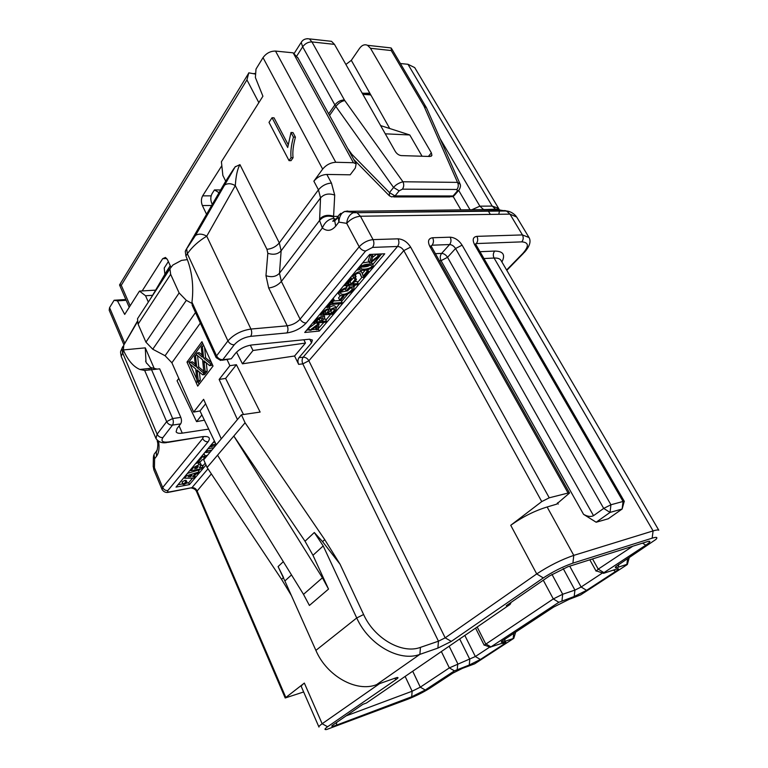 <?xml version="1.0" encoding="UTF-8"?>
<svg xmlns="http://www.w3.org/2000/svg" width="768" height="768" viewBox="0 0 768 768"><rect width="100%" height="100%" fill="white"/><g stroke="black" fill="none" stroke-linecap="round" stroke-linejoin="round"><path stroke-width="1.15" d="M195.619 235.354C198.902 233.52 202.608 233.798 206.736 236.189C198.518 241.133 192.058 246.998 187.363 253.766L185.914 255.965L185.28 251.453L185.779 250.195L225.706 181.19L222.854 175.421L221.414 161.741L262.915 96.221L255.379 77.501L256.013 69.072L263.021 57.648C266.246 53.242 270.413 51.043 275.52 51.072L335.76 162.278L353.434 162.71L293.136 52.829L275.52 51.072M243.475 414.499L225.619 378.413L219.139 379.44L229.882 365.693L236.41 364.714L260.131 412.07L241.421 414.806L245.078 422.784L324.739 539.635L340.061 564.23L363.61 614.515C374.304 638.506 402.125 654.374 420.451 647.366L438.461 641.194L302.813 363.869L298.656 364.358L294.576 355.997L305.482 343.056L303.859 339.773M298.656 364.358C297.61 361.766 297.725 359.539 298.992 357.667L303.149 357.197L397.536 246.48L372.566 247.411L365.635 250.992L306.173 323.011C301.046 328.426 294.614 331.738 286.886 332.938L250.656 336.346C243.83 337.411 238.358 340.234 234.23 344.813L222.797 359.683L231.254 358.771L235.498 353.309C239.568 348.845 244.963 346.07 251.674 344.986L309.36 339.226L312.394 340.042L311.558 342.845L298.992 357.667M219.053 192.691L214.454 189.926L220.637 189.955M212.294 204.384L211.776 203.309C210.403 199.862 210.499 196.637 212.074 193.642L214.454 189.926M164.89 274.301L164.208 268.042L168.355 261.59M166.502 271.546L151.363 297.398M170.246 265.728L166.704 271.19M187.411 259.613L181.498 260.4L172.915 265.008L169.93 268.81L170.65 274.339L179.126 292.944L186.317 300.346L152.755 349.229L145.939 342.173L138.096 324.134L137.51 318.73L139.603 315.504M460.906 209.827L453.101 196.387M187.066 482.371L186.278 480.547L185.05 480.355L182.083 481.872L182.678 484.282L183.917 484.474L186.874 482.957L187.066 482.371L185.827 482.189L182.678 484.282M201.168 465.504L202.234 465.322L203.04 467.165L199.411 467.798L201.187 464.928L200.381 463.075L198.154 462.797L195.629 463.565M214.934 442.07L213.082 442.589M205.402 457.776L203.52 458.093L205.162 456.134L204.336 454.262L203.213 454.454M207.37 455.434L205.027 455.827M213.811 447.744L207.994 448.704M177.984 484.771L182.525 483.926M186.682 483.158L188.64 482.794L192.566 478.138M194.698 475.613L196.013 474.058M198.586 471.005L200.227 469.066M202.627 466.214L205.2 463.162M194.314 474.73L195.101 476.554L192.701 476.621L194.458 474.518L197.626 473.568L198.998 471.946L198.202 470.112L187.411 473.434M362.611 262.925L369.014 261.898M371.338 262.253L373.056 264.826C373.421 266.179 372.182 267.61 369.36 269.136C364.781 270.605 361.526 270.749 359.578 269.568C359.174 268.666 359.885 267.523 361.718 266.141C363.542 264.23 371.904 263.261 373.056 264.826M361.181 276.317L359.76 273.139M356.63 270.115L359.693 269.702M360.49 270.144L360.941 270.845M362.294 273.638L365.184 270.211M369.437 262.704L371.491 256.378L372.97 256.31L371.261 261.341L378.182 256.09L379.642 256.022L370.819 262.637L369.437 262.704L368.294 260.563L370.282 254.41M372.643 257.27L376.781 254.131M319.45 314.794L320.179 314.534M323.664 319.171L325.421 319.018L326.458 321.072L325.498 322.205L313.776 323.251L313.258 322.224M343.421 285.984L345.12 285.398M340.886 292.157L346.963 290.909M348.288 290.064L350.266 288.134M346.214 290.957L349.488 287.059L353.885 286.771C355.258 291.61 341.654 298.138 339.034 294.634C338.976 291.61 341.587 289.181 346.867 287.357L346.33 288.432C342.307 289.987 340.426 291.706 340.685 293.606C344.323 296.477 353.549 290.227 352.09 288.01L349.882 288.163L347.616 290.861L346.214 290.957L345.206 288.758M346.675 286.992L348.029 285.37M339.619 299.952L342.49 296.544L343.949 296.438L341.078 299.846L339.619 299.952L338.544 297.869L340.57 295.45M349.574 281.923L353.798 277.632M355.306 277.402L356.438 279.523L352.762 283.91L358.147 283.565L357.11 284.794L345.206 285.552L350.477 279.226L351.898 279.139L347.645 284.227L351.35 283.997L355.037 279.6L356.438 279.523M354.691 281.606L357.043 281.462L358.147 283.565M316.195 329.722L317.414 325.488L311.136 330.192L309.706 330.326L317.722 324.374L319.066 324.25L317.616 329.587L316.195 329.722L315.35 327.034M309.706 330.326L308.678 328.272L315.648 323.088M333.658 300.979L341.069 300.432L342.144 302.506L341.146 303.686L330.73 304.483L328.272 307.43L326.87 307.546L332.813 300.422L334.214 300.317L331.728 303.302L342.144 302.506M329.328 307.507C332.054 305.712 334.003 305.299 335.184 306.25L335.232 306.346M325.891 307.056L326.515 306.835M323.962 322.349L317.75 329.098M315.965 329.261L311.875 329.645M309.475 329.866L306.682 330.125M381.667 253.92L372.826 264.403M368.573 269.443L367.949 270.182M361.978 277.267L357.571 282.49M355.546 284.89L353.904 286.838M347.818 294.058L341.587 301.44M339.59 303.811L336.077 307.978M330.73 314.323L325.93 320.016M208.704 429.11L182.256 433.142C178.944 433.594 176.899 433.162 176.122 431.846L176.995 428.582L180.634 423.907L172.502 425.098L162.902 437.578C160.733 441.12 162.538 442.598 168.326 441.994L202.445 436.666C209.002 436.013 210.883 437.722 208.099 441.782L167.866 490.512C167.078 491.702 167.722 492.144 169.805 491.856L191.904 487.699L207.984 468.826M206.006 465.005L189.418 484.608L176.035 487.104L214.416 440.995M185.779 250.195L235.094 166.915L239.933 164.63L279.302 242.918L318.442 189.83L313.862 181.181C317.376 177.034 321.696 174.787 326.832 174.442L350.189 174.806L355.325 168.01L356.15 163.862L353.434 162.71M422.074 156.24L409.786 134.966L380.602 125.578M219.139 379.44L237.427 419.568M229.882 365.693L227.126 359.712M221.27 438.845L203.616 399.312L193.632 412.09L171.888 362.774L165.082 355.728L152.755 349.229M201.946 341.683L213.043 366.048L197.722 386.112L186.989 362.093L201.946 341.683M556.666 504.038L569.549 493.008L568.08 493.037L429.811 246.365C427.43 241.258 428.371 238.378 432.634 237.744L450.173 237.187C454.848 237.542 458.832 240.192 462.106 245.146L610.944 504.768L610.042 512.41L596.16 522.23L608.256 518.774L622.138 509.021L610.042 512.41L603.696 508.406L455.549 248.515L447.542 257.318L593.52 515.683L603.696 508.406L610.944 504.768L623.059 501.456L474.576 244.666C472.166 239.731 472.944 236.966 476.918 236.352L522.432 234.922L509.971 214.128L360.442 216.24L373.066 239.616L398.074 238.829C399.322 241.622 399.139 244.176 397.536 246.48C400.061 246.653 402.154 248.026 403.814 250.608L308.87 360.758L445.181 637.834L536.717 573.926C548.909 565.882 561.264 559.699 573.773 555.379L653.098 530.909C656.246 529.949 658.147 529.718 658.79 530.218L500.774 260.045C499.584 258.576 497.357 257.904 494.083 258.038L483.802 258.547M568.08 493.037L549.245 497.808L541.747 501.59L510.739 525.293C522.47 516.922 534.605 510.816 547.133 506.986L556.723 504.134M126.182 300.298L117.446 300.864L124.704 314.41L139.469 291.091L155.616 290.141M319.334 331.075L384.739 253.795L369.686 254.429L304.742 332.467L319.334 331.075L318.317 329.04M291.398 595.546L281.578 579.341L207.091 467.482L203.722 459.782L241.421 414.806M193.632 412.09L199.987 410.957L216.259 444.826M191.885 303.37L186.317 300.346M250.301 345.168L253.008 350.486L242.438 363.811L294.576 355.997M242.438 363.811L236.554 352.118M291.504 574.915L284.88 580.963L315.888 650.39C326.774 676.099 356.525 692.65 376.55 684.672L396.845 677.549C398.573 677.27 398.381 677.875 396.288 679.363L327.6 726.749C324.49 728.957 324.163 729.869 326.611 729.504L407.923 699.168C415.939 695.981 423.139 692.39 429.552 688.397L452.736 673.2L462.547 668.314L474.653 663.83L513.782 638.342L504.749 641.376C501.677 642.451 500.669 642.432 501.715 641.299L553.603 607.085L569.03 599.395L580.608 594.931L626.717 564.941L627.36 564.461L626.88 564.355L618.355 567.178C615.494 568.09 614.669 567.898 615.878 566.602L655.901 539.434C657.965 537.226 656.726 536.803 652.166 538.166L572.909 563.126C562.934 566.611 553.066 571.546 543.302 577.93L451.306 641.405L437.885 648.106L419.885 654.365C399.552 662.266 368.554 644.669 356.736 617.962L323.213 545.923L312.97 555.293L328.522 589.085L309.408 605.443L303.504 594.355L217.546 455.184L207.091 467.482M465.696 634.886L510.096 604.406L506.275 605.683L549.494 575.952L567.898 566.746L647.962 541.421C651.12 540.797 650.39 542.054 645.792 545.184L603.946 572.659L603.552 573.322L617.242 568.829C619.325 568.445 618.768 569.318 615.59 571.459L586.579 590.342L574.195 596.515L558.845 602.285L490.915 646.896L505.104 642.269C506.544 642.038 506.15 642.662 503.923 644.141L480.384 659.472L469.267 665.011L454.445 670.848L425.261 690.01L411.706 696.758L336.48 725.155C332.41 726.643 330.998 726.749 332.237 725.462L362.803 704.352L366.461 702.998L402.01 678.605M465.59 634.915L401.894 678.643M318.97 727.075C318.682 726.547 319.738 725.434 322.147 723.744L304.339 683.078L285.206 697.978L303.648 691.968M123.782 344.486L109.181 310.214L109.565 307.651L114.106 300.259L125.846 299.51M152.582 295.315L145.546 295.757L139.469 291.091M148.33 302.064L145.546 295.757M117.446 300.864L114.106 300.259M293.136 52.829L298.128 58.291M509.597 211.661L496.992 209.558L481.027 209.626M335.76 162.278C330.605 162.595 326.237 164.861 322.656 169.104L263.021 57.648M313.862 181.181L322.656 169.104M333.562 216.97L333.686 218.41C328.55 219.072 324.778 222.259 322.358 227.99L319.565 220.454L320.544 197.866L318.442 189.83C321.984 185.693 326.314 183.446 331.45 183.072L334.714 195.11L333.562 216.97C327.754 215.213 323.088 216.374 319.565 220.454L279.485 273.235L281.357 281.434L300.096 319.181L359.194 246.787L346.704 223.363L338.842 222.106L335.702 226.138C331.478 231.005 327.034 231.619 322.358 227.99L281.357 281.434C278.054 285.139 273.83 287.328 268.675 287.99L265.968 275.683C271.642 277.526 276.144 276.71 279.485 273.235L281.136 250.8C277.843 254.294 273.408 255.11 267.83 253.267L266.947 249.322L235.306 185.645L206.736 236.189L250.944 329.05L287.222 325.814L268.675 287.99M484.186 645.216L553.306 598.934L562.685 594.25L574.925 590.102L581.126 587.011L602.486 572.966M596.131 571.162L598.224 569.136L632.803 546.192M345.926 715.958L412.138 691.229L420.288 687.168L449.338 667.901L475.354 656.534L489.782 647.05M400.406 63.533L407.971 64.282L414.71 67.603L415.373 68.707M304.339 683.078C302.016 684.874 301.037 686.102 301.382 686.784L318.931 726.979M327.6 726.749L322.147 723.744L379.747 683.53M437.885 648.106L438.461 641.194L445.181 637.834L451.306 641.405M596.16 522.23L583.565 514.349L441.053 260.659L439.238 260.746M517.421 218.227L516.72 217.066L509.971 214.128L506.515 210.979L505.066 210.595L353.261 212.726C349.44 214.541 347.251 218.093 346.704 223.363C350.544 219.12 355.123 216.739 360.442 216.24L356.986 212.698L344.774 211.469C341.357 212.765 339.379 216.298 338.842 222.106L338.237 216.298M510.096 604.406L511.2 602.294M221.126 189.965L221.76 189.965M281.578 579.341L283.546 577.536L278.083 566.592L283.325 561.667M245.078 422.784L233.818 436.042L305.03 541.248L314.314 532.512L323.213 545.923M324.739 539.635L322.56 541.632L314.314 532.512M284.88 580.963L278.083 566.592M199.987 410.957L205.622 403.805M217.546 455.184L233.818 436.042L322.416 577.786L328.522 589.085M312.97 555.293L305.03 541.248M322.56 541.632L340.061 564.23M225.619 378.413L236.41 364.714M201.888 414.922L196.56 421.632L177.062 380.784L178.79 378.442M204.413 420.182L196.56 421.632M253.008 350.486L305.482 343.056M269.011 122.371L272.045 117.725L287.693 147.494L291.005 132.499L293.434 137.078C291.197 145.363 290.41 152.237 291.062 157.699L289.037 160.627L269.011 122.371M193.891 237.072L195.504 235.43L187.219 247.997M223.018 186.682L224.592 185.05L195.504 235.43M224.707 184.973C227.875 183.13 231.408 183.35 235.306 185.645C235.92 175.862 237.466 168.864 239.933 164.63M185.914 255.965C191.962 270.288 193.978 285.706 191.962 302.218L192.288 305.501M291.062 157.699L293.059 157.747L291.024 160.675L289.037 160.627M293.059 157.747C292.397 152.294 293.194 145.43 295.43 137.165L293.434 137.078M295.43 137.165L293.002 132.586L291.005 132.499M288.058 144.48L274.032 117.83L272.045 117.725M231.254 358.771L222.221 360.24M234.086 168.269L225.706 181.19M338.218 216.355L333.994 216.413C328.07 214.368 323.27 215.29 319.584 219.158M340.762 213.312L338.515 215.568M483.341 209.597L345.12 211.363M144.662 370.435L151.555 369.715L172.656 418.541L166.656 421.622L144.662 370.435L139.891 369.466C133.488 366.768 128.093 360.518 123.686 350.717L121.229 356.266M150.931 368.266L151.555 369.715L159.667 368.832L180.797 417.389C181.747 419.981 181.69 422.16 180.634 423.907M157.162 369.11L150.614 367.536L146.294 362.717M145.987 361.872L145.286 347.856L123.389 349.93L123.686 350.717M137.405 321.859L123.773 345.149L123.389 349.93M167.818 272.064L167.261 270.854L155.059 291.706M157.181 440.294L157.44 441.955L158.563 441.456C159.61 447.85 158.938 452.794 156.538 456.269L154.618 458.746L154.022 454.675M153.398 457.373L153.206 466.608L154.435 467.75L154.618 458.746L153.418 457.258L153.725 455.318M208.099 441.782C205.728 441.917 203.914 440.842 202.666 438.557L162.701 487.517L154.435 467.75L153.84 469.814L153.216 466.224M123.072 346.224L123.014 346.762M137.338 321.341L123.773 345.149M167.261 270.854L170.285 265.814M624.029 502.09L624.326 501.389L623.059 501.456L622.138 509.021L624.029 502.09M593.52 515.683C590.928 517.027 587.606 516.586 583.565 514.349M186.989 362.093L189.014 361.872L189.638 363.283M190.042 364.176L196.819 379.325M198.019 381.994L199.066 384.355M202.675 343.277L189.014 361.872M206.246 362.832L207.206 371.28L206.016 372.835L203.981 373.075L202.56 359.76L196.128 354.47L197.28 352.906L202.33 357.168L201.283 347.472L202.349 346.022L203.626 358.109L210.864 364.003L209.626 365.635L203.894 360.826L205.162 371.51L203.981 373.075M197.28 352.906L199.325 352.694L202.042 354.931M204.566 347.443L205.67 357.898L211.478 362.621M212.352 364.522L211.67 365.414L209.626 365.635M199.363 372.029L200.304 380.333L199.142 381.859L197.117 382.109L195.706 368.928L189.389 363.629L190.512 362.093L195.475 366.365L194.438 356.765L195.485 355.344L196.752 367.315L203.866 373.219L202.656 374.813L197.021 369.994L198.278 380.573L197.117 382.109M190.512 362.093L192.547 361.872L195.187 364.09M197.578 355.661L198.787 367.085L203.779 371.222M205.766 372.864L204.691 374.582L202.656 374.813M409.786 134.966L385.286 133.824M189.418 484.608L188.64 482.794M197.28 371.818L198.893 371.635M198.278 380.573L200.304 380.333M203.866 373.219L205.91 372.979M196.752 367.315L198.787 367.085M195.485 355.344L197.002 355.19M202.349 346.022L203.856 345.869M203.626 358.109L205.67 357.898M210.864 364.003L212.054 363.878M205.162 371.51L207.206 371.28M204.154 362.669L205.824 362.486M320.506 315.178C324.192 310.147 327.408 308.122 330.144 309.091L330.221 309.725C332.995 307.824 335.002 307.354 336.25 308.323C336.278 309.427 334.954 311.386 332.266 314.198L320.506 315.178L319.987 314.141M334.32 310.176L331.872 313.152L327.84 313.488C330.634 309.821 332.861 308.429 334.512 309.322L334.32 310.176L333.734 309.034M331.872 313.152L330.816 311.088L329.789 311.165M332.314 309.302L330.816 311.088M326.448 313.603L322.877 313.901C325.651 310.368 327.658 309.082 328.877 310.042L326.448 313.603L324.835 311.568M326.458 310.253L325.392 311.53M361.181 268.733C365.242 270.278 373.526 267.302 371.51 265.766L371.405 265.642C367.565 264.144 359.107 267.11 361.094 268.627L361.008 268.397M361.862 267.014C365.962 266.995 368.563 266.41 369.667 265.258M313.776 323.251L317.722 318.643C320.602 316.416 322.934 315.821 324.701 316.838C324.826 317.702 323.837 319.258 321.715 321.485L326.458 321.072M317.722 318.643L317.165 317.53M318.979 318.682L322.944 317.77L320.333 321.61L316.128 321.984L318.979 318.682M320.333 321.61L319.296 319.546L318.067 319.651M320.851 317.683L319.296 319.546M326.87 307.546L326.342 306.509M332.813 300.422L332.275 299.376M334.214 300.317L333.178 298.291M317.722 324.374L317.011 322.963M319.066 324.25L318.355 322.848M345.206 285.552L344.659 284.506M350.477 279.226L349.93 278.17M351.898 279.139L350.822 277.085M351.35 283.997L350.246 281.885M355.037 279.6L354.038 277.699M342.49 296.544L341.981 295.555M343.949 296.438L343.43 295.43M346.867 287.357L345.907 285.514M353.885 286.771L352.992 285.053M349.488 287.059L348.595 285.341M371.491 256.378L370.435 254.4M372.97 256.31L371.904 254.333M378.182 256.09L377.117 254.112M379.642 256.022L378.576 254.054M356.083 276.595L354.931 277.795L353.213 277.229C351.994 274.934 360.442 269.606 361.834 272.544L363.216 275.99L367.133 271.344L368.534 271.277L363.254 277.517L361.402 276.739L360.278 273.61C357.562 272.736 355.718 273.619 354.778 276.259L356.083 276.595L355.2 274.915M368.534 271.277L367.709 269.722M367.133 271.344L366.422 270.019M363.216 275.99L362.602 274.838M211.853 450.086L207.427 450.816L205.987 452.544L210.403 451.805M207.014 449.885L207.427 450.816M205.574 451.613L205.987 452.544M205.162 456.134L202.637 456.557L197.971 462.163L200.477 461.731L202.099 459.792L203.981 459.466M202.234 455.626L202.637 456.557M197.568 461.232L197.971 462.163M215.827 443.952L212.333 444.931L210.806 446.765L215.875 445.277M210.394 445.824L210.806 446.765M211.92 443.99L212.333 444.931M214.397 441.014L214.81 441.955M186.24 474.845L186.634 475.766L184.579 478.224L193.776 478.128L195.101 476.554M184.186 477.312L184.579 478.224M198.998 471.946L186.634 475.766M190.79 476.669L188.093 476.726L191.962 475.277L190.79 476.669L190.397 475.747M190.435 469.805L190.829 470.726L201.648 468.806L203.04 467.165M201.187 464.928L198.96 464.65L193.373 467.674L190.829 470.726M194.678 468.634L197.002 468.221L198.288 466.416L195.667 467.453L194.678 468.634M196.387 466.8L197.002 468.221M206.563 214.282L202.368 205.546C201.005 202.08 201.091 198.854 202.646 195.85L221.827 165.696M142.166 290.938L162.691 258.672L165.446 257.453L167.549 259.824L170.784 266.89M389.539 47.75L391.267 48.058M391.344 48.269L391.229 50.544L370.493 48.288L367.517 45.312C364.618 44.074 361.939 45.101 359.51 48.413L351.312 60.346L389.53 128.15M255.629 74.122L248.794 72.826L246.931 79.891L121.258 285.302L119.558 284.918M120.931 282.662L119.693 285.331M345.888 64.464L351.312 60.346M399.158 190.838L393.571 187.469C395.722 184.8 398.851 182.899 402.941 181.766C404.131 184.397 403.958 186.854 402.422 189.158L399.158 190.838L395.021 195.936L389.453 192.586L389.395 195.821L391.757 196.934L395.021 195.936L453.062 195.974L449.76 196.925L393.763 196.934M347.635 148.358L351.773 154.214L351.331 155.088M454.762 195.053L453.062 195.974L457.277 191.098L456.931 189.466L402.422 189.158M428.429 156.432L431.357 152.832L431.914 155.347L430.032 156.48L401.27 155.597C398.909 155.29 396.95 153.965 395.395 151.613L334.474 44.371L311.942 41.923L309.418 38.899L307.008 38.678M351.773 154.214L389.453 192.586L393.571 187.469L335.846 106.445C338.438 103.162 341.414 101.203 344.774 100.56L402.941 181.766L457.507 182.381C458.688 184.906 458.506 187.267 456.931 189.466M460.022 183.898L426.518 107.846L423.946 106.032L457.507 182.381L460.042 184.128M431.357 152.832L370.493 48.288M328.032 40.944L331.517 41.328L334.474 44.371M370.694 95.184L368.515 93.187L364.579 93.274M248.496 73.459L248.794 72.826M329.539 115.45L335.846 106.445L334.877 104.918C337.507 101.693 340.675 100.042 344.39 99.955L311.942 41.923C308.246 41.875 305.155 43.507 302.669 46.8L301.21 42.422L301.882 41.405M370.531 94.906L362.861 94.339M311.558 342.845L309.744 339.197M469.997 209.731L458.765 190.522M326.832 174.442L331.45 183.072M200.342 323.088L171.888 362.774M435.264 253.67L441.619 253.392L449.587 244.55L432.067 245.203L431.155 246.23M506.602 270.01L522.845 253.411C529.2 246.202 528.845 242.352 521.779 241.872L476.304 243.562L475.632 244.282M479.846 251.722L494.707 251.069C503.203 251.155 505.594 254.784 501.898 261.965M549.245 497.808L410.621 247.094C407.299 241.949 403.114 239.194 398.074 238.829M169.805 491.856L168.47 492.326C165.859 492.864 163.728 491.933 162.077 489.533L153.84 469.814M169.526 492.125L191.904 487.699C194.112 487.517 195.792 488.496 196.934 490.637L285.754 697.286M365.635 250.992C363.005 250.819 360.854 249.418 359.194 246.787C363.11 242.582 367.738 240.192 373.066 239.616C374.314 242.467 374.15 245.059 372.566 247.411M420.451 647.366L419.885 654.365L376.55 684.672M346.944 210.989L356.986 212.698L506.506 210.979C512.65 211.498 516.768 216.902 516.163 216.403M333.686 218.41L335.808 219.379M477.178 627.005L485.654 643.805L490.915 646.896M558.845 602.285L553.306 598.934L543.283 580.224M592.55 558.941L598.224 569.136L603.946 572.659M551.962 574.358L562.685 594.25L561.974 600.72M449.155 646.205L457.757 663.706L457.248 669.446M454.445 670.848L449.338 667.901L441.36 651.552M488.189 210.778L490.33 214.406M543.302 577.93L536.717 573.926L510.739 525.293M541.747 501.59L403.814 250.608L410.621 247.094M308.87 360.758C307.459 358.368 305.558 357.178 303.149 357.197C301.882 359.069 301.766 361.296 302.813 363.869L308.87 360.758M425.261 690.01L420.288 687.168L412.704 671.222M469.267 665.011L469.786 659.309L459.686 638.976M411.706 696.758L412.138 691.229L405.139 676.416M211.363 473.894L196.589 491.654C195.859 489.754 194.17 488.544 191.51 488.035M464.822 635.443L475.354 656.534L480.384 659.472M557.51 502.858L558.202 504.106M572.909 563.126L573.773 555.379L547.133 506.986M652.166 538.166L653.098 530.909L494.083 258.038C492.874 255.485 493.085 253.162 494.707 251.069M574.195 596.515L574.925 590.102L563.194 568.55M569.722 566.17L581.126 587.011L586.579 590.342M440.064 138.605L479.875 206.17L492.182 206.083L407.971 64.282M499.891 209.933L495.59 209.194L492.182 206.083L498.566 208.33L414.71 67.603M471.917 209.712L479.875 206.17L483.283 209.309L484.685 209.693M498.835 214.282L499.469 210.653M499.325 209.856L498.595 208.378C498.998 208.829 498 209.098 495.59 209.194L483.408 209.606M521.779 241.872C523.44 239.77 523.651 237.456 522.432 234.922L529.056 237.542M431.587 247.114L429.811 246.365M645.792 545.184L642.509 543.12M615.59 571.459L613.363 570.077M503.923 644.141L502.291 643.181M336.48 725.155L336.653 722.333M396.288 679.363L394.378 678.278M513.197 638.333L513.706 633.235M504.749 641.376L504.989 638.947M626.88 564.355L627.59 558.595M618.355 567.178L618.682 564.432M334.454 219.158L332.803 221.299M315.888 650.39L356.736 617.962L363.61 614.515M303.504 594.355L322.416 577.786M165.082 355.728L195.504 312.528M145.939 342.173L179.126 292.944M170.65 274.339L138.096 324.134M334.714 195.11C328.896 193.066 324.173 193.987 320.544 197.866L281.136 250.8L279.302 242.918C276.096 246.653 271.978 248.784 266.947 249.322M265.968 275.683L267.83 253.267M191.962 302.218L216.576 355.872C218.016 358.435 220.09 359.702 222.797 359.683L220.55 360.422L216.163 357.61L216.576 355.872L227.923 340.925L187.363 253.766L186.72 249.264L185.28 251.453M286.886 332.938C288.211 330.912 288.317 328.531 287.222 325.814C292.397 325.027 296.688 322.819 300.096 319.181C301.594 321.696 303.619 322.973 306.173 323.011M250.656 336.346C251.942 334.262 252.048 331.834 250.944 329.05C241.363 330.509 233.693 334.474 227.923 340.925C229.402 343.507 231.504 344.803 234.23 344.813M337.978 217.738L334.723 220.781L335.702 226.138M180.797 417.389L172.656 418.541C173.606 421.152 173.549 423.341 172.502 425.098C169.91 425.213 167.962 424.051 166.656 421.622L157.133 434.17C158.41 436.57 160.339 437.712 162.902 437.578M122.074 348.221L122.496 352.531L157.133 434.17L155.99 438.557C158.621 442.07 162.182 443.405 166.675 442.57L168.326 441.994M121.219 356.256C120.125 350.525 120.422 352.349 122.074 348.202L122.592 346.963M162.077 489.533L162.701 487.517C163.853 489.706 165.581 490.704 167.866 490.512M167.952 442.368L202.445 436.666M202.666 438.557L203.549 436.522L202.128 436.973M145.286 347.856L154.618 369.379M179.107 425.875L182.256 433.142M156.538 456.269L156.25 451.459L157.296 449.683M109.565 307.651L124.646 343.018M476.141 245.328L474.576 244.666M447.542 257.318L441.053 260.659C439.834 257.99 440.026 255.571 441.619 253.392C443.952 253.546 445.93 254.851 447.542 257.318M462.106 245.146L455.549 248.515C453.917 246.038 451.93 244.714 449.587 244.55C451.219 242.333 451.411 239.875 450.173 237.187M476.918 236.352C478.147 238.982 477.946 241.382 476.304 243.562M516.71 217.037L528.624 236.87C531.408 240.864 529.997 246.038 524.362 252.394L522.845 253.411M432.634 237.744C433.882 240.47 433.69 242.957 432.067 245.203M361.027 264.835L361.718 266.141M192.97 466.752L193.373 467.674M198.154 462.797L198.96 464.65M197.683 466.33L197.99 467.05M185.05 480.355L185.827 482.189M182.083 481.872L182.87 483.706M211.651 205.488L202.368 205.546M202.646 195.85L211.142 195.85M166.762 258.509L162.691 258.672M423.946 106.032L391.229 50.544M423.648 105.466L425.952 106.742M328.656 113.837L334.877 104.918L302.669 46.8L296.717 56.093M258.845 102.653L246.931 79.891M121.258 285.302L130.166 305.789M459.974 183.85C460.877 185.29 460.57 187.334 459.053 189.974L457.277 191.098M344.39 99.955L344.774 100.56M362.15 93.091L369.35 93.638M338.093 216.432L334.723 220.781L332.784 221.251L334.694 219.062L335.635 219.053M285.206 697.978L196.589 491.654M569.549 493.008L430.992 245.808L430.33 246.384M589.824 559.805L596.083 571.075M475.574 628.109L484.166 645.168M603.254 573.226L597.091 571.142M490.426 647.29L484.858 645.235M513.83 638.179L515.549 632.477M627.418 564.25L629.146 558.01M297.686 57.475L356.15 163.862M334.79 220.55L334.349 221.117M137.51 318.73L169.93 268.81M192.115 305.126L216.163 357.61M224.602 185.04L235.344 166.55M338.976 215.165L344.765 211.43M152.026 368.15L139.891 369.466M122.074 348.202L123.254 346.397M145.584 361.056L146.515 363.226M148.79 368.496L149.434 369.974M121.2 356.342L155.904 438.355M154.186 454.118L156.25 451.459C156.96 452.832 158.544 444.202 157.43 441.917M624.326 501.389L475.478 243.888L474.662 244.666M523.498 253.277L506.794 270.346M329.078 307.018L330.144 309.091M335.184 306.25L336.25 308.323M358.608 267.734L359.578 269.568M323.731 314.909L324.701 316.838M337.958 292.55L339.034 294.634M352.243 275.386L353.213 277.229M360.71 270.413L361.834 272.544M391.738 48.854L426.518 107.846M119.702 285.36L129.216 307.286M388.973 195.389L353.712 159.427M451.978 196.838L453.946 195.821M431.914 155.347L431.165 156.259M454.848 194.842L458.246 190.906M368.659 93.245L368.083 93.206M390.346 47.846L367.517 45.312M255.667 73.622L254.112 73.488M294.125 53.51L300.653 43.258M309.418 38.899C305.635 38.333 302.88 39.533 301.142 42.49M331.517 41.328L310.147 38.966M248.4 73.651L119.578 284.88"/></g></svg>
